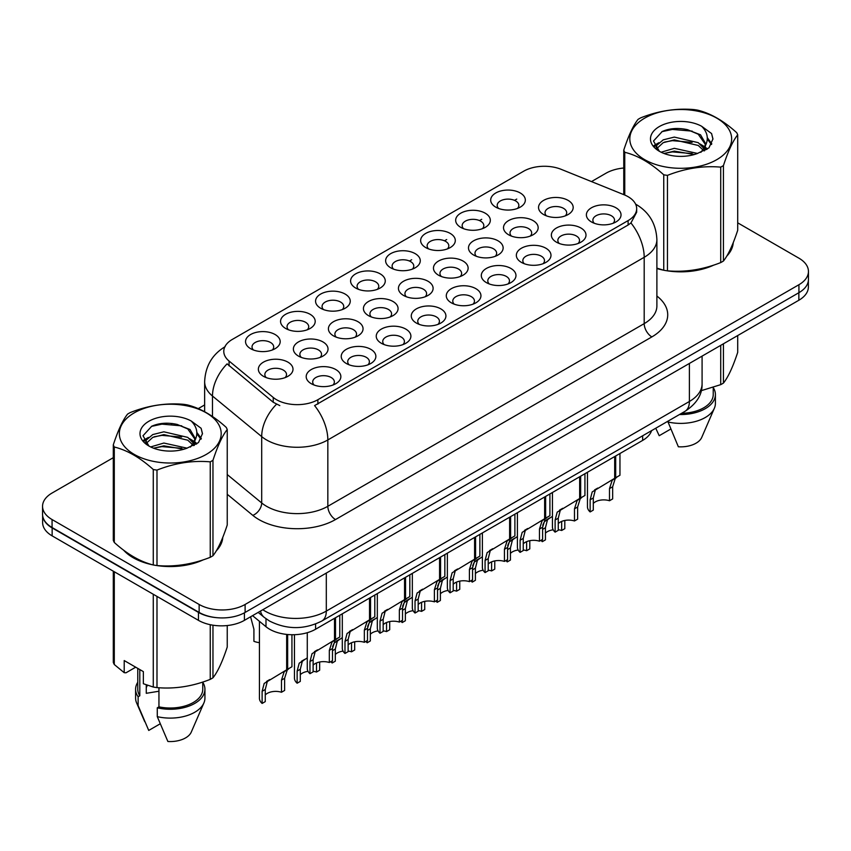 <?xml version="1.0" encoding="UTF-8"?>
<svg xmlns="http://www.w3.org/2000/svg" width="851" height="851" viewBox="0 0 851 851"><rect width="100%" height="100%" fill="white"/><g stroke="black" fill="none" stroke-linecap="round" stroke-linejoin="round"><path stroke-width="1.28" d="M495.761 207.133L495.761 207.133A17.328 10.01 180 0 1 495.761 192.986A17.328 10.01 180 0 1 520.269 192.986A17.328 10.01 180 0 1 520.269 207.133A17.328 10.01 180 0 1 495.761 207.133M517.429 208.463A10.829 6.255 0 0 0 518.844 205.368A10.829 6.255 0 0 0 515.674 200.942A10.829 6.255 0 0 0 503.866 199.591A10.829 6.255 0 0 0 497.186 205.368A10.829 6.255 0 0 0 498.601 208.463M390.694 267.799L390.694 267.799A17.328 10.01 180 0 1 390.694 253.651A17.328 10.01 180 0 1 415.203 253.651A17.328 10.01 180 0 1 415.203 267.799A17.328 10.01 180 0 1 390.694 267.799M412.363 269.129A10.829 6.255 0 0 0 413.777 266.033A10.829 6.255 0 0 0 410.608 261.608A10.829 6.255 0 0 0 398.8 260.246A10.829 6.255 0 0 0 392.12 266.033A10.829 6.255 0 0 0 393.534 269.129M355.675 288.021A17.328 10.01 180 0 1 355.665 288.021A17.328 10.01 180 0 1 355.675 273.862A17.328 10.01 180 0 1 380.184 273.862A17.328 10.01 180 0 1 380.184 288.021A17.328 10.01 180 0 1 355.675 288.021M377.344 289.34A10.829 6.255 0 0 0 378.759 286.244A10.829 6.255 0 0 0 375.589 281.83A10.829 6.255 0 0 0 363.781 280.468A10.829 6.255 0 0 0 357.09 286.244A10.829 6.255 0 0 0 358.516 289.34M320.646 308.243L320.646 308.243A17.328 10.01 180 0 1 320.646 294.084A17.328 10.01 180 0 1 345.166 294.084A17.328 10.01 180 0 1 345.166 308.243A17.328 10.01 180 0 1 320.646 308.243M342.315 309.562A10.829 6.255 0 0 0 343.74 306.466A10.829 6.255 0 0 0 340.56 302.041A10.829 6.255 0 0 0 328.763 300.69A10.829 6.255 0 0 0 322.072 306.466A10.829 6.255 0 0 0 323.486 309.562M425.713 247.577L425.713 247.577A17.328 10.01 180 0 1 425.713 233.429A17.328 10.01 180 0 1 450.232 233.429A17.328 10.01 180 0 1 450.232 247.577A17.328 10.01 180 0 1 425.713 247.577M447.381 248.907A10.829 6.255 0 0 0 448.807 245.811A10.829 6.255 0 0 0 445.626 241.386A10.829 6.255 0 0 0 433.829 240.035A10.829 6.255 0 0 0 427.138 245.811A10.829 6.255 0 0 0 428.553 248.907M460.731 227.355L460.731 227.355A17.328 10.01 180 0 1 460.731 213.207A17.328 10.01 180 0 1 485.251 213.207A17.328 10.01 180 0 1 485.251 227.355A17.328 10.01 180 0 1 460.731 227.355M482.411 228.685A10.829 6.255 0 0 0 483.825 225.589A10.829 6.255 0 0 0 480.655 221.164A10.829 6.255 0 0 0 468.848 219.813A10.829 6.255 0 0 0 462.157 225.589A10.829 6.255 0 0 0 463.582 228.685M285.628 328.454L285.628 328.454A17.328 10.01 180 0 1 285.628 314.306A17.328 10.01 180 0 1 310.136 314.306A17.328 10.01 180 0 1 310.136 328.454A17.328 10.01 180 0 1 285.628 328.454M307.296 329.784A10.829 6.255 0 0 0 308.711 326.688A10.829 6.255 0 0 0 305.541 322.263A10.829 6.255 0 0 0 293.733 320.912A10.829 6.255 0 0 0 287.053 326.688A10.829 6.255 0 0 0 288.468 329.784M250.609 348.676L250.609 348.676A17.328 10.01 180 0 1 250.609 334.528A17.328 10.01 180 0 1 275.118 334.528A17.328 10.01 180 0 1 275.118 348.676A17.328 10.01 180 0 1 250.609 348.676M272.277 350.006A10.829 6.255 0 0 0 273.692 346.91A10.829 6.255 0 0 0 270.522 342.485A10.829 6.255 0 0 0 258.715 341.134A10.829 6.255 0 0 0 252.024 346.91A10.829 6.255 0 0 0 253.449 350.006M543.608 214.537L543.608 214.537A17.328 10.01 180 0 1 543.608 200.389A17.328 10.01 180 0 1 568.117 200.389A17.328 10.01 180 0 1 568.117 214.537A17.328 10.01 180 0 1 543.608 214.537M565.277 215.867A10.829 6.255 0 0 0 566.692 212.771A10.829 6.255 0 0 0 563.522 208.346A10.829 6.255 0 0 0 551.714 206.995A10.829 6.255 0 0 0 545.023 212.771A10.829 6.255 0 0 0 546.448 215.867M508.579 234.759L508.579 234.759A17.328 10.01 180 0 1 508.579 220.611A17.328 10.01 180 0 1 533.098 220.611A17.328 10.01 180 0 1 533.098 234.759A17.328 10.01 180 0 1 508.579 234.759M530.247 236.089A10.829 6.255 0 0 0 531.673 232.993A10.829 6.255 0 0 0 528.503 228.568A10.829 6.255 0 0 0 516.695 227.217A10.829 6.255 0 0 0 510.004 232.993A10.829 6.255 0 0 0 511.43 236.089M403.512 295.425L403.512 295.425A17.328 10.01 180 0 1 403.512 281.266A17.328 10.01 180 0 1 428.032 281.266A17.328 10.01 180 0 1 428.032 295.425A17.328 10.01 180 0 1 403.512 295.425M425.181 296.744A10.829 6.255 0 0 0 426.606 293.648A10.829 6.255 0 0 0 423.436 289.234A10.829 6.255 0 0 0 411.629 287.872A10.829 6.255 0 0 0 404.938 293.648A10.829 6.255 0 0 0 406.363 296.744M473.56 254.981L473.56 254.981A17.328 10.01 180 0 1 473.56 240.833A17.328 10.01 180 0 1 498.069 240.833A17.328 10.01 180 0 1 498.069 254.981A17.328 10.01 180 0 1 473.56 254.981M495.229 256.311A10.829 6.255 0 0 0 496.644 253.215A10.829 6.255 0 0 0 493.474 248.79A10.829 6.255 0 0 0 481.666 247.439A10.829 6.255 0 0 0 474.986 253.215A10.829 6.255 0 0 0 476.4 256.311M438.542 275.203L438.542 275.203A17.328 10.01 180 0 1 438.542 261.044A17.328 10.01 180 0 1 463.05 261.044A17.328 10.01 180 0 1 463.05 275.203A17.328 10.01 180 0 1 438.542 275.203M460.21 276.532A10.829 6.255 0 0 0 461.625 273.437A10.829 6.255 0 0 0 458.455 269.012A10.829 6.255 0 0 0 446.647 267.65A10.829 6.255 0 0 0 439.956 273.437A10.829 6.255 0 0 0 441.382 276.532M298.446 356.08L298.446 356.08A17.328 10.01 180 0 1 298.446 341.932A17.328 10.01 180 0 1 322.965 341.932A17.328 10.01 180 0 1 322.965 356.08A17.328 10.01 180 0 1 298.446 356.08M320.114 357.409A10.829 6.255 0 0 0 321.54 354.314A10.829 6.255 0 0 0 318.37 349.889A10.829 6.255 0 0 0 306.562 348.538A10.829 6.255 0 0 0 299.871 354.314A10.829 6.255 0 0 0 301.297 357.409M333.475 335.858L333.475 335.858A17.328 10.01 180 0 1 333.475 321.71A17.328 10.01 180 0 1 357.984 321.71A17.328 10.01 180 0 1 357.984 335.858A17.328 10.01 180 0 1 333.475 335.858M355.144 337.187A10.829 6.255 0 0 0 356.558 334.092A10.829 6.255 0 0 0 353.388 329.667A10.829 6.255 0 0 0 341.581 328.316A10.829 6.255 0 0 0 334.89 334.092A10.829 6.255 0 0 0 336.315 337.187M368.494 315.636L368.494 315.636A17.328 10.01 180 0 1 368.494 301.488A17.328 10.01 180 0 1 393.002 301.488A17.328 10.01 180 0 1 393.002 315.636A17.328 10.01 180 0 1 368.494 315.636M390.162 316.966A10.829 6.255 0 0 0 391.588 313.87A10.829 6.255 0 0 0 388.407 309.445A10.829 6.255 0 0 0 376.599 308.094A10.829 6.255 0 0 0 369.919 313.87A10.829 6.255 0 0 0 371.334 316.966M263.427 376.302L263.427 376.302A17.328 10.01 180 0 1 263.427 362.154A17.328 10.01 180 0 1 287.936 362.154A17.328 10.01 180 0 1 287.936 376.302A17.328 10.01 180 0 1 263.427 376.302M285.096 377.631A10.829 6.255 0 0 0 286.521 374.536A10.829 6.255 0 0 0 283.34 370.111A10.829 6.255 0 0 0 271.533 368.749A10.829 6.255 0 0 0 264.852 374.536A10.829 6.255 0 0 0 266.267 377.631M346.293 363.483L346.293 363.483A17.328 10.01 180 0 1 346.293 349.335A17.328 10.01 180 0 1 370.802 349.335A17.328 10.01 180 0 1 370.802 363.483A17.328 10.01 180 0 1 346.293 363.483M367.962 364.813A10.829 6.255 0 0 0 369.387 361.718A10.829 6.255 0 0 0 366.207 357.292A10.829 6.255 0 0 0 354.41 355.941A10.829 6.255 0 0 0 347.719 361.718A10.829 6.255 0 0 0 349.133 364.813M381.312 343.261L381.312 343.261A17.328 10.01 180 0 1 381.312 329.114A17.328 10.01 180 0 1 405.831 329.114A17.328 10.01 180 0 1 405.831 343.261A17.328 10.01 180 0 1 381.312 343.261M402.98 344.591A10.829 6.255 0 0 0 404.406 341.496A10.829 6.255 0 0 0 401.236 337.07A10.829 6.255 0 0 0 389.428 335.72A10.829 6.255 0 0 0 382.737 341.496A10.829 6.255 0 0 0 384.163 344.591M416.341 323.04L416.341 323.04A17.328 10.01 180 0 1 416.341 308.892A17.328 10.01 180 0 1 440.85 308.892A17.328 10.01 180 0 1 440.85 323.04A17.328 10.01 180 0 1 416.341 323.04M438.01 324.369A10.829 6.255 0 0 0 439.424 321.274A10.829 6.255 0 0 0 436.255 316.849A10.829 6.255 0 0 0 424.447 315.498A10.829 6.255 0 0 0 417.767 321.274A10.829 6.255 0 0 0 419.181 324.369M451.36 302.828L451.36 302.828A17.328 10.01 180 0 1 451.36 288.67A17.328 10.01 180 0 1 475.869 288.67A17.328 10.01 180 0 1 475.869 302.828A17.328 10.01 180 0 1 451.36 302.828M473.028 304.147A10.829 6.255 0 0 0 474.454 301.052A10.829 6.255 0 0 0 471.273 296.637A10.829 6.255 0 0 0 459.476 295.276A10.829 6.255 0 0 0 452.785 301.052A10.829 6.255 0 0 0 454.2 304.147M486.378 282.606L486.378 282.606A17.328 10.01 180 0 1 486.378 268.448A17.328 10.01 180 0 1 510.898 268.448A17.328 10.01 180 0 1 510.898 282.606A17.328 10.01 180 0 1 486.378 282.606M508.047 283.936A10.829 6.255 0 0 0 509.472 280.841A10.829 6.255 0 0 0 506.302 276.415A10.829 6.255 0 0 0 494.495 275.054A10.829 6.255 0 0 0 487.804 280.841A10.829 6.255 0 0 0 489.229 283.936M521.408 262.385L521.408 262.385A17.328 10.01 180 0 1 521.408 248.237A17.328 10.01 180 0 1 545.917 248.237A17.328 10.01 180 0 1 545.917 262.385A17.328 10.01 180 0 1 521.408 262.385M543.076 263.714A10.829 6.255 0 0 0 544.491 260.619A10.829 6.255 0 0 0 541.321 256.194A10.829 6.255 0 0 0 529.513 254.843A10.829 6.255 0 0 0 522.833 260.619A10.829 6.255 0 0 0 524.248 263.714M556.426 242.163L556.426 242.163A17.328 10.01 180 0 1 556.426 228.015A17.328 10.01 180 0 1 580.935 228.015A17.328 10.01 180 0 1 580.935 242.163A17.328 10.01 180 0 1 556.426 242.163M578.095 243.492A10.829 6.255 0 0 0 579.52 240.397A10.829 6.255 0 0 0 576.34 235.972A10.829 6.255 0 0 0 564.543 234.621A10.829 6.255 0 0 0 557.852 240.397A10.829 6.255 0 0 0 559.267 243.492M591.445 221.941L591.445 221.941A17.328 10.01 180 0 1 591.445 207.793A17.328 10.01 180 0 1 615.964 207.793A17.328 10.01 180 0 1 615.964 221.941A17.328 10.01 180 0 1 591.445 221.941M613.114 223.27A10.829 6.255 0 0 0 614.539 220.175A10.829 6.255 0 0 0 611.369 215.75A10.829 6.255 0 0 0 599.561 214.399A10.829 6.255 0 0 0 592.87 220.175A10.829 6.255 0 0 0 594.296 223.27M311.275 383.705L311.275 383.705A17.328 10.01 180 0 1 311.275 369.547A17.328 10.01 180 0 1 335.783 369.547A17.328 10.01 180 0 1 335.783 383.705A17.328 10.01 180 0 1 311.275 383.705M332.943 385.035A10.829 6.255 0 0 0 334.358 381.939A10.829 6.255 0 0 0 331.188 377.514A10.829 6.255 0 0 0 319.38 376.153A10.829 6.255 0 0 0 312.7 381.939A10.829 6.255 0 0 0 314.115 385.035M624.208 194.815A29.253 16.882 180 0 1 628.112 196.709A29.253 16.882 180 0 1 636.676 208.655A29.253 16.882 180 0 1 628.112 220.59L317.88 399.704A29.253 16.882 180 0 1 273.235 397.449L229.068 361.037A29.253 16.882 180 0 1 223.781 351.346A29.253 16.882 180 0 1 232.344 339.411L523.673 171.211A29.253 16.882 180 0 1 561.128 169.317L624.208 194.815M651.6 430.617A32.498 18.765 180 0 1 642.654 440.403L315.593 629.229A32.498 18.765 180 0 1 265.991 626.73L252.556 615.645M123.586 550.15A52.539 30.338 0 0 0 133.118 557.682A52.539 30.338 0 0 0 152.691 564.819M636.676 208.655L636.676 212.229L630.942 222.941L628.112 225.004L314.583 405.597A37.912 21.892 60 0 1 327.837 439.946A43.337 25.019 180 0 1 266.554 439.946A43.337 25.019 180 0 1 261.693 436.606L212.484 396.034A43.337 25.019 180 0 1 204.644 381.684L204.644 411.714M113.289 457.678L52.071 493.027A32.498 18.765 0 0 0 42.55 506.292L42.55 514.249A32.498 18.765 0 0 0 52.071 527.514L199.145 612.433A32.498 18.765 0 0 0 245.109 612.433L798.929 292.68A32.498 18.765 0 0 0 808.45 279.415L808.45 271.448A32.498 18.765 0 0 0 798.929 258.183L737.711 222.834M279.798 405.597L273.235 402.268L227.1 363.856A37.912 25.36 129.5 0 0 212.484 396.034L212.484 416.49M656.887 268.544A52.539 30.338 0 0 0 663.163 270.097M665.652 270.565A52.539 30.338 0 0 0 713.829 265.076M726.743 256.162A52.539 30.338 0 0 0 733.232 242.673M155.18 565.287A52.539 30.338 0 0 0 203.357 559.788M216.271 550.874A52.539 30.338 0 0 0 222.771 537.396M42.55 506.292A32.498 18.765 0 0 0 52.071 519.557L199.145 604.465A32.498 18.765 0 0 0 245.109 604.465L798.929 284.723A32.498 18.765 0 0 0 808.45 271.448M623.762 168.009A32.498 18.765 0 0 0 605.891 173.274L591.488 181.593M204.644 404.927L198.251 408.629M172.434 423.532L171.54 424.043M222.451 539.768A52.539 30.338 0 0 0 222.26 538.96M732.913 245.045A52.539 30.338 0 0 0 732.732 244.248M42.624 515.536L42.624 522.61A32.498 18.765 0 0 0 52.145 535.875L198.453 620.347A32.498 18.765 0 0 0 244.418 620.347L798.855 300.243A32.498 18.765 0 0 0 808.376 286.978L808.376 280.702M42.784 516.525A32.498 18.765 0 0 0 52.145 527.918L198.453 612.39A32.498 18.765 0 0 0 218.186 617.783M307.275 632.708L307.275 668.524A16.254 9.382 180 0 0 309.966 673.684L309.966 661.557L312.04 653.685L334.507 640.058L334.507 618.305M335.507 617.73L335.507 639.473L336.985 638.622L335.017 640.409L332.475 648.558L332.475 660.684L329.326 662.503L329.326 650.377L331.954 642.186L335.443 639.516M339.783 615.262L339.783 637.016L335.507 639.473M317.572 649.834L314.423 651.653L317.572 649.834L315.104 651.909L313.115 659.738L313.115 671.865L309.966 673.684M329.326 662.503A11.914 6.882 0 0 0 313.115 665.174M259.438 621.315L259.438 698.267A16.254 9.382 180 0 0 262.119 703.426L262.119 691.299L264.193 683.427L286.659 669.801L286.659 634.41M287.659 634.506L287.659 669.226L289.149 668.365L287.17 670.163L284.628 678.3L284.628 690.438L281.479 692.257L281.479 680.119L284.106 671.928L287.595 669.258M291.936 634.718L291.936 666.758L287.659 669.226M269.724 679.577L266.576 681.396L269.724 679.577L267.257 681.662L265.267 689.48L265.267 701.607L262.119 703.426M281.479 692.257A11.914 6.882 0 0 0 265.267 694.916M250.577 616.784L253.917 629.197L253.917 641.324A16.254 9.382 180 0 0 259.438 642.665M644.728 118.119A50.911 29.391 -0 0 0 644.728 159.69A50.911 29.391 -0 0 0 716.733 159.69A50.911 29.391 -0 0 0 716.733 118.119A50.911 29.391 -0 0 0 644.728 118.119M656.887 268.129L663.748 270.256A58.496 33.774 -0 0 0 667.45 270.831C685.14 272.373 702.894 269.629 720.723 262.587A58.496 33.774 -0 0 0 722.105 261.821A58.496 33.774 -0 0 0 723.435 261.023C728.169 255.098 732.924 244.843 737.711 230.27L737.711 134.82A58.496 33.774 -0 0 0 736.711 132.682C723.68 120.874 710.681 113.364 697.724 110.162A58.496 33.774 -0 0 0 694.012 109.588C676.183 108.066 658.429 110.811 640.75 117.832A58.496 33.774 -0 0 0 639.367 118.597A58.496 33.774 -0 0 0 638.037 119.395C633.261 125.405 628.506 135.66 623.762 150.148A58.496 33.774 -0 0 0 624.762 152.286L624.762 195.049M663.748 270.256L663.748 174.806C650.717 162.998 637.718 155.488 624.762 152.286M663.748 174.806A58.496 33.774 -0 0 0 667.45 175.37L667.45 270.831M720.723 262.587L720.723 167.136C703.043 165.583 685.289 168.338 667.45 175.37M720.723 167.136A58.496 33.774 -0 0 0 722.105 166.36A58.496 33.774 -0 0 0 723.435 165.573L723.435 261.023M697.586 153.467L674.322 148.319L661.131 152.223M694.342 154.52L674.322 151.127L664.099 153.51M704.862 150.553L704.639 149.957M703.947 148.553L698.245 142.66L674.322 137.085L663.227 139.851L656.812 145.33L655.972 148.297M703.032 149.946L698.245 145.468L674.322 139.894L663.227 142.66L656.483 148.851M700.862 152.372L704.66 147.106L705.5 143.404L700.522 134.798L686.927 129.554C677.662 127.671 669.418 128.32 662.206 131.522L653.483 141.021L659.334 151.212M704.192 150.904L705.5 145.627M705.426 144.51L698.245 134.235L687.576 129.682M659.334 126.554A30.264 17.477 -0 0 0 659.334 151.265A30.264 17.477 -0 0 0 697.171 153.584L708.968 147.861L712.947 138.904L711.585 133.564L701.671 126.288A30.264 17.477 -0 0 0 659.334 126.554M701.671 126.288C707.979 132.692 708.968 139.628 704.66 147.095M623.762 194.645L623.762 150.148M737.711 134.82C732.966 140.745 728.211 150.989 723.435 165.573M692.118 153.584L672.396 151.893L664.546 153.318M706.532 149.595L705.139 148.478M704.309 147.872L702.894 146.957M692.118 142.351L672.396 140.66L664.546 142.085M656.961 145.053L654.653 146.478M711.447 144.51L707.298 139.053M692.203 131.139L672.396 129.426L661.844 131.682M712.947 139.181L711.585 133.564M707.426 149.01L705.394 147.266M704.788 146.808L699.937 143.915M658.876 142.691L654.132 145.447M711.787 143.84L707.287 137.639M656.887 268.193A51.996 30.019 0 0 0 657.834 268.469M671.854 271.097A51.996 30.019 0 0 0 710.372 266.182M727.924 254.119A51.996 30.019 0 0 0 732.466 244.577M701.256 390.673L720.723 384.652A58.496 33.774 0 0 0 723.435 383.088C728.169 377.163 732.924 366.909 737.711 352.335L737.711 335.549M667.748 421.298L678.353 446.775A21.669 12.51 0 0 0 701.756 437.371L714.372 408.235A34.668 20.009 0 0 0 715.404 403.374L715.404 394.534A34.668 20.009 0 0 0 713.234 387.567M667.748 421.936A34.668 20.009 0 0 0 714.372 408.235M679.47 414.533A34.668 20.009 0 0 0 715.404 394.534M681.619 413.288A32.498 18.765 0 0 0 713.234 394.534L713.234 387.333M723.435 343.783L723.435 383.088M720.723 384.652L720.723 345.357M655.866 428.478L659.206 435.712L670.631 429.117M134.267 412.841A50.911 29.391 -0 0 0 134.267 454.413A50.911 29.391 -0 0 0 206.272 454.413A50.911 29.391 -0 0 0 206.272 412.841A50.911 29.391 -0 0 0 134.267 412.841M128.895 413.32A58.496 33.774 -0 0 0 127.565 414.118C122.789 420.128 118.034 430.372 113.289 444.871A58.496 33.774 -0 0 0 114.289 447.009L114.289 542.459C127.256 554.224 140.245 561.734 153.276 564.979A58.496 33.774 -0 0 0 156.988 565.543C174.668 567.096 192.422 564.351 210.25 557.309A58.496 33.774 -0 0 0 211.633 556.533A58.496 33.774 -0 0 0 212.963 555.746C217.696 549.81 222.462 539.566 227.238 524.993L227.238 429.532A58.496 33.774 -0 0 0 226.238 427.393C213.207 415.586 200.219 408.086 187.252 404.885A58.496 33.774 -0 0 0 183.55 404.31C165.711 402.789 147.957 405.533 130.277 412.544A58.496 33.774 -0 0 0 128.895 413.32M153.276 564.979L153.276 469.518C140.245 457.71 127.256 450.211 114.289 447.009M153.276 469.518A58.496 33.774 -0 0 0 156.988 470.092L156.988 565.543M210.25 557.309L210.25 461.848C192.571 460.306 174.817 463.05 156.988 470.092M210.25 461.848A58.496 33.774 -0 0 0 211.633 461.082A58.496 33.774 -0 0 0 212.963 460.285L212.963 555.746M113.289 444.871L113.289 540.321A58.496 33.774 -0 0 0 114.289 542.459M187.114 448.179L163.86 443.041L150.659 446.935M183.869 449.232L163.86 445.85L153.627 448.222M194.39 445.275L194.166 444.679M193.475 443.265L187.773 437.382L163.86 431.808L152.754 434.574L146.34 440.041L145.51 443.02M192.56 444.669L187.773 440.19L163.86 434.616L152.754 437.382L146.01 443.562M190.39 447.094L194.188 441.829L195.028 438.116L190.05 429.521L176.455 424.277C167.19 422.383 158.956 423.043 151.733 426.234L143.011 435.744L148.861 445.924M193.72 445.626L195.028 440.35M194.953 439.222L187.773 428.957L177.104 424.394M148.861 421.266A30.264 17.477 -0 0 0 148.861 445.977A30.264 17.477 -0 0 0 186.699 448.296L198.496 442.573L202.474 433.627L201.123 428.287L191.198 421A30.264 17.477 -0 0 0 148.861 421.266M191.198 421C197.506 427.415 198.496 434.35 194.188 441.818M227.238 429.532C222.494 435.457 217.739 445.711 212.963 460.285M181.646 448.296L161.924 446.605L154.084 448.041M196.06 444.307L194.677 443.201M193.837 442.594L192.432 441.669M181.646 437.063L161.924 435.372L154.084 436.808M146.5 439.765L144.181 441.19M200.974 439.233L196.826 433.776M181.731 425.851L161.924 424.138L151.372 426.404M202.474 433.904L201.123 428.287M196.953 443.722L194.922 441.988M194.315 441.531L189.465 438.627M148.404 437.414L143.659 440.169M201.325 438.563L196.815 432.361M125.767 551.767A51.996 30.019 0 0 0 133.501 557.458A51.996 30.019 0 0 0 147.372 563.181M161.382 565.809A51.996 30.019 0 0 0 199.9 560.894M217.452 548.831A51.996 30.019 0 0 0 221.994 539.3M147.5 685.289A24.488 14.137 0 0 0 146.266 687.704M146.266 684.853L146.266 693.31L158.946 691.235M135.703 667.195L125.98 672.801L124.203 672.684L124.203 660.557L143.362 671.62L143.362 683.736L153.276 687.034A58.496 33.774 0 0 0 156.988 687.608C174.668 689.161 192.422 686.406 210.25 679.375A58.496 33.774 0 0 0 212.963 677.8C217.696 671.875 222.462 661.631 227.238 647.047L227.238 625.538M158.946 687.746L158.946 706.841L157.275 707.809L157.275 716.648L167.881 741.487A21.669 12.51 0 0 0 191.284 732.083L203.9 702.947A34.668 20.009 0 0 0 204.931 698.097L204.931 689.257A34.668 20.009 0 0 0 202.761 682.289M157.275 716.648A34.668 20.009 0 0 0 203.9 702.947M157.275 707.809A34.668 20.009 0 0 0 204.931 689.257M158.946 706.841A32.498 18.765 0 0 0 202.761 689.257L202.761 682.055M113.289 571.181L113.289 662.386A58.496 33.774 0 0 0 114.289 664.525L124.203 672.684M212.963 625.198L212.963 677.8M210.25 679.375L210.25 624.698M114.289 571.755L114.289 664.525M153.276 687.034L153.276 594.264M156.988 596.402L156.988 687.608M137.766 682.289A34.668 20.009 0 0 0 135.596 689.257L135.596 698.097A34.668 20.009 0 0 0 136.628 702.947A34.668 20.009 0 0 0 138.128 705.596L148.734 730.435L160.158 723.829M138.128 705.596L138.128 696.756L139.798 695.788L139.798 669.556M135.596 689.257A34.668 20.009 0 0 0 138.128 696.756M137.766 668.386L137.766 689.257A32.498 18.765 0 0 0 139.798 695.788M342.304 613.805L342.304 648.302A16.254 9.382 180 0 0 344.985 653.462L344.985 641.335L347.059 633.463L369.525 619.836L369.525 598.093M370.536 597.508L370.536 619.262L372.015 618.4L370.036 620.198L367.494 628.336L367.494 640.463L364.345 642.292L364.345 630.155L366.972 621.964L370.462 619.294M374.802 595.04L374.802 616.794L370.536 619.262M352.591 629.612L349.442 631.431L352.591 629.612L350.123 631.697L348.133 639.516L348.133 651.643L344.985 653.462M364.345 642.292A11.914 6.882 0 0 0 348.133 644.952M377.323 593.594L377.323 628.081A16.254 9.382 180 0 0 380.003 633.24L380.003 621.113L382.078 613.241L404.555 599.615L404.555 577.872M405.555 577.286L405.555 599.04L407.033 598.179L405.065 599.976L402.523 608.114L402.523 620.251L399.364 622.07L399.364 609.933L402.002 601.742L405.491 599.072M409.82 574.829L409.82 596.572L405.555 599.04M387.609 609.401L384.471 611.209L387.609 609.401L385.141 611.475L383.163 619.294L383.163 631.421L380.003 633.24M399.364 622.07A11.914 6.882 0 0 0 383.163 624.73M412.341 573.372L412.341 607.859A16.254 9.382 180 0 0 415.033 613.028L415.033 600.891L417.107 593.019L439.573 579.393L439.573 557.65M440.573 557.075L440.573 578.818L442.052 577.967L440.084 579.754L437.542 587.892L437.542 600.029L434.393 601.848L434.393 589.711L437.02 581.52L440.51 578.85M444.839 554.607L444.839 576.35L440.573 578.818M422.628 589.179L419.49 590.988L422.628 589.179L420.171 591.254L418.181 599.072L418.181 611.209L415.033 613.028M434.393 601.848A11.914 6.882 0 0 0 418.181 604.518M447.371 553.15L447.371 587.637A16.254 9.382 180 0 0 450.051 592.807L450.051 580.669L452.126 572.797L474.592 559.171L474.592 537.428M475.592 536.853L475.592 558.596L477.081 557.745L475.103 559.533L472.56 567.681L472.56 579.808L469.412 581.627L469.412 569.5L472.039 561.309L475.528 558.639M479.868 534.385L479.868 556.128L475.592 558.596M457.657 568.957L454.508 570.766L457.657 568.957L455.189 571.032L453.2 578.85L453.2 590.988L450.051 592.807M469.412 581.627A11.914 6.882 0 0 0 453.2 584.297M294.457 634.697L294.457 678.045A16.254 9.382 180 0 0 297.137 683.215L297.137 671.077L299.212 663.206L307.275 657.897M319.657 662.014L319.657 670.216L316.498 672.035L316.498 662.961M304.743 659.365L301.605 661.174L304.743 659.365L302.275 661.44L300.297 669.258L300.297 681.396L297.137 683.215M316.498 672.035A11.914 6.882 0 0 0 313.115 671.311M308.03 671.343A11.914 6.882 0 0 0 300.297 674.705M332.603 646.59L334.241 642.984L342.304 637.676M354.676 641.792L354.676 649.994L351.527 651.813L351.527 642.739M332.167 660.865L332.167 662.993A16.254 9.382 180 0 1 330.869 661.621M339.762 639.144L336.624 640.952L339.762 639.144L337.304 641.218L335.315 649.036L335.315 661.174L332.167 662.993M351.527 651.813A11.914 6.882 0 0 0 348.133 651.089M343.049 651.121A11.914 6.882 0 0 0 335.315 654.483M367.621 626.368L369.26 622.772L377.323 617.454M389.694 621.57L389.694 629.772L386.545 631.591L386.545 622.528M367.185 640.643L367.185 642.771A16.254 9.382 180 0 1 365.887 641.399M374.791 618.922L371.642 620.741L374.791 618.922L372.323 620.996L370.334 628.825L370.334 640.952L367.185 642.771M386.545 631.591A11.914 6.882 0 0 0 383.163 630.868M378.078 630.899A11.914 6.882 0 0 0 370.334 634.261M402.64 606.157L404.278 602.551L412.341 597.242M424.723 601.359L424.723 609.55L421.564 611.38L421.564 602.306M402.204 620.432L402.204 622.549A16.254 9.382 180 0 1 400.906 621.177M409.81 598.7L406.672 600.519L409.81 598.7L407.342 600.785L405.363 608.603L405.363 620.73L402.204 622.549M421.564 611.38A11.914 6.882 0 0 0 418.181 610.646M413.097 610.678A11.914 6.882 0 0 0 405.363 614.039M482.389 532.928L482.389 567.415A16.254 9.382 180 0 0 485.07 572.585L485.07 560.458L487.144 552.586L509.621 538.96L509.621 517.206M510.621 516.631L510.621 538.375L512.1 537.524L510.132 539.311L507.59 547.459L507.59 559.586L504.43 561.405L504.43 549.278L507.068 541.087L510.557 538.417M514.887 514.164L514.887 535.917L510.621 538.375M492.676 548.735L489.538 550.554L492.676 548.735L490.208 550.81L488.229 558.639L488.229 570.766L485.07 572.585M504.43 561.405A11.914 6.882 0 0 0 488.229 564.075M517.408 512.706L517.408 547.204A16.254 9.382 180 0 0 520.099 552.363L520.099 540.236L522.174 532.364L544.64 518.738L544.64 496.995M545.64 496.41L545.64 518.153L547.119 517.302L545.151 519.099L542.608 527.237L542.608 539.364L539.46 541.193L539.46 529.056L542.087 520.865L545.576 518.195M549.906 493.942L549.906 515.695L545.64 518.153M527.694 528.514L524.556 530.333L527.694 528.514L525.237 530.598L523.248 538.417L523.248 550.544L520.099 552.363M539.46 541.193A11.914 6.882 0 0 0 523.248 543.853M552.437 492.484L552.437 526.982A16.254 9.382 180 0 0 555.118 532.141L555.118 520.014L557.192 512.142L579.659 498.516L579.659 476.773M580.659 476.188L580.659 497.941L582.148 497.08L580.169 498.877L577.627 507.015L577.627 519.153L574.478 520.972L574.478 508.834L577.106 500.643L580.595 497.973M584.935 473.73L584.935 495.473L580.659 497.941M562.724 508.292L559.575 510.111L562.724 508.292L560.256 510.377L558.267 518.195L558.267 530.322L555.118 532.141M574.478 520.972A11.914 6.882 0 0 0 558.267 523.631M587.456 472.273L587.456 506.76A16.254 9.382 180 0 0 590.137 511.93L590.137 499.792L592.211 491.921L614.688 478.294L614.688 456.551M615.688 455.976L615.688 477.719L617.166 476.868L615.199 478.656L612.656 486.793L612.656 498.931L609.497 500.75L609.497 488.612L612.135 480.421L615.624 477.751M619.953 453.509L619.953 475.252L615.688 477.719M597.742 488.08L594.604 489.889L597.742 488.08L595.274 490.155L593.296 497.973L593.296 510.111L590.137 511.93M609.497 500.75A11.914 6.882 0 0 0 593.296 503.42M437.669 585.935L439.307 582.329L447.371 577.021M459.742 581.137L459.742 589.339L456.593 591.158L456.593 582.084M437.233 600.21L437.233 602.327A16.254 9.382 180 0 1 435.935 600.955M444.828 578.478L441.69 580.297L444.828 578.478L442.371 580.563L440.382 588.381L440.382 600.508L437.233 602.327M456.593 591.158A11.914 6.882 0 0 0 453.2 590.424M448.115 590.466A11.914 6.882 0 0 0 440.382 593.817M472.688 565.713L474.326 562.107L482.389 556.799M494.761 560.915L494.761 569.117L491.612 570.936L491.612 561.862M472.252 579.988L472.252 582.116A16.254 9.382 180 0 1 470.954 580.744M479.858 558.267L476.709 560.075L479.858 558.267L477.39 560.341L475.401 568.16L475.401 580.297L472.252 582.116M491.612 570.936A11.914 6.882 0 0 0 488.229 570.213M483.145 570.244A11.914 6.882 0 0 0 475.401 573.606M507.707 545.491L509.345 541.885L517.408 536.577M529.79 540.693L529.79 548.895L526.631 550.714L526.631 541.64M507.27 559.767L507.27 561.894A16.254 9.382 180 0 1 505.973 560.522M514.876 538.045L511.738 539.853L514.876 538.045L512.408 540.119L510.43 547.938L510.43 560.075L507.27 561.894M526.631 550.714A11.914 6.882 0 0 0 523.248 549.991M518.163 550.023A11.914 6.882 0 0 0 510.43 553.384M542.736 525.269L544.374 521.674L552.437 516.355M564.809 520.472L564.809 528.673L561.66 530.492L561.66 521.429M542.3 539.545L542.3 541.672A16.254 9.382 180 0 1 541.002 540.3M549.895 517.823L546.757 519.642L549.895 517.823L547.438 519.897L545.448 527.716L545.448 539.853L542.3 541.672M561.66 530.492A11.914 6.882 0 0 0 558.267 529.769M553.182 529.801A11.914 6.882 0 0 0 545.448 533.162M317.88 399.704L317.88 404.108M273.235 397.449L273.235 402.268M229.068 361.037L229.068 365.856M628.112 220.59L628.112 225.004M642.654 435.786L642.654 440.403M265.991 618.741L265.991 626.73M315.593 623.996L315.593 629.229M656.887 296.031A54.166 31.274 180 0 1 651.855 336.911L335.496 519.557A10.829 6.255 60 0 1 327.837 506.292L644.196 323.635A43.337 25.019 0 0 0 656.887 305.945L656.887 239.61A43.337 25.019 180 0 1 644.196 257.3A37.912 21.892 -120 0 0 630.942 222.941M335.496 519.557A54.166 31.274 180 0 1 258.895 519.557A54.166 31.274 180 0 1 252.821 515.376L227.238 494.282M276.469 404.278A37.912 25.36 129.5 0 0 261.693 436.606L261.693 502.952A43.337 25.019 0 0 0 266.554 506.292A43.337 25.019 0 0 0 327.837 506.292L327.837 439.946L644.196 257.3L644.196 323.635A10.829 6.255 60 0 0 651.855 336.911M409.459 261.034L411.682 259.746M444.488 240.812L446.701 239.535M479.507 220.59L481.73 219.313M514.525 200.368L516.748 199.091M245.109 604.465L245.109 612.433M199.145 604.465L199.145 612.433M798.929 284.723L798.929 292.68M52.071 519.557L52.071 527.514M227.238 474.539L261.693 502.952A10.829 7.244 -50.5 0 1 252.821 515.376M262.81 609.731A43.337 25.019 0 0 0 265.023 611.103A43.337 25.019 0 0 0 326.305 611.103L689.395 401.481A43.337 25.019 0 0 0 702.086 383.79C702.405 394.534 696.671 403.746 684.906 411.395L321.816 621.028A21.669 12.51 60 0 0 326.305 611.103L326.305 573.074M689.395 363.441L689.395 401.481A21.669 12.51 60 0 1 684.906 411.395M260.502 611.061A21.669 14.488 129.5 0 0 264.129 617.305L258.183 612.401M798.855 300.243L798.855 292.723M244.418 620.347L244.418 612.816M198.453 620.347L198.453 612.39M52.145 535.875L52.145 527.918M329.326 650.377L332.475 648.558M309.966 661.557L313.115 659.738M281.479 680.119L284.628 678.3M262.119 691.299L265.267 689.48M364.345 630.155L367.494 628.336M344.985 641.335L348.133 639.516M399.364 609.933L402.523 608.114M380.003 621.113L383.163 619.294M434.393 589.711L437.542 587.892M415.033 600.891L418.181 599.072M469.412 569.5L472.56 567.681M450.051 580.669L453.2 578.85M297.137 671.077L300.297 669.258M332.475 650.675L335.315 649.036M367.494 630.463L370.334 628.825M402.523 610.241L405.363 608.603M504.43 549.278L507.59 547.459M485.07 560.458L488.229 558.639M539.46 529.056L542.608 527.237M520.099 540.236L523.248 538.417M574.478 508.834L577.627 507.015M555.118 520.014L558.267 518.195M609.497 488.612L612.656 486.793M590.137 499.792L593.296 497.973M437.542 590.02L440.382 588.381M472.56 569.798L475.401 568.16M507.59 549.576L510.43 547.938M542.608 529.365L545.448 527.716M656.887 239.61C656.153 224.026 649.302 212.346 636.346 204.559L635.623 204.155M225.196 346.634C212.229 354.42 205.378 366.1 204.644 381.684M321.816 621.028C304.381 629.783 286.947 629.783 269.512 621.028L264.129 617.305M702.086 383.79L702.086 356.112M732.732 245.854L732.732 243.918M222.26 540.576L222.26 538.64M144.734 721.669L136.628 702.947"/></g></svg>
